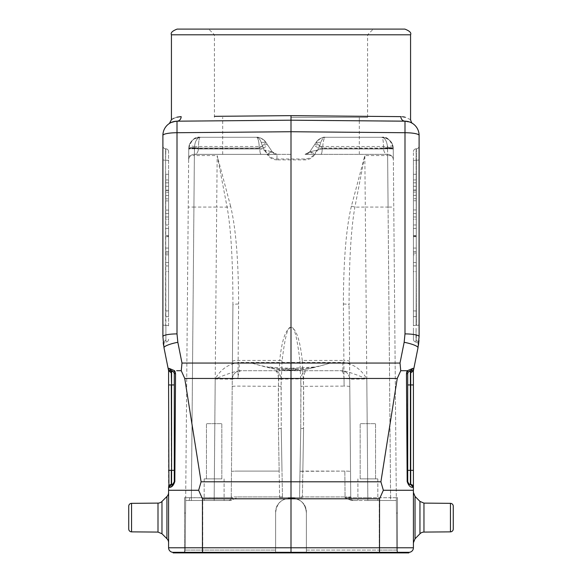 <?xml version="1.0" encoding="UTF-8"?>
<svg xmlns="http://www.w3.org/2000/svg" width="582" height="582" viewBox="0 0 582 582"><rect width="100%" height="100%" fill="white"/><g stroke="black" fill="none" stroke-linecap="round" stroke-linejoin="round"><path stroke-width="0.44" stroke-dasharray="2.91 2.18" d="M214.14 478.884L204.173 478.884L214.14 478.884M221.822 478.884L206.45 478.884L221.822 478.884L221.822 423.66L206.45 423.66L221.822 423.66L206.45 423.66L221.822 423.66L221.822 478.884L206.45 478.884L206.45 423.66L206.45 478.884L221.822 478.884M214.14 500.52L204.173 500.52L214.14 500.52M232.32 378.402L232.276 379.173A8.541 8.541 0 0 1 240.817 370.712L239.158 370.712C233.557 371.789 225.569 374.553 215.202 378.984L232.276 379.173L231.243 497.697L214.169 497.763L214.169 500.52L185.673 500.52L185.236 550.077L188.743 148.563L185.673 500.52L230.596 500.52L185.673 500.52L230.596 500.52L236.939 497.697L230.596 500.52L214.169 500.52L216.7 207.068L193.922 207.068L194.366 155.561L217.173 155.561L227.104 207.134C230.974 228.675 232.916 261.318 232.924 305.063L232.276 379.173A5.696 0.567 -179.5 0 1 237.973 378.656L238.62 304.03A5.696 1.077 -179.5 0 0 232.924 305.063L231.243 497.697A2.845 2.845 0 0 1 228.399 500.52L230.596 500.52L228.399 500.52A2.845 2.845 0 0 0 231.243 497.697L231.243 497.697A2.845 2.845 0 0 1 228.399 500.52A2.845 2.845 0 0 0 231.243 497.697L231.25 496.941L279.6 496.941L279.607 497.675L302.393 497.675L302.4 496.941L302.393 497.675L291 497.675C281.528 498.454 276.406 503.576 275.628 513.048L275.628 552.347L306.372 552.347L306.372 513.048C305.594 503.576 300.472 498.454 291 497.675C281.528 498.454 276.406 503.576 275.628 513.048L275.628 552.347L275.628 550.077L275.628 552.347L306.372 552.347L306.372 513.048C307.216 493.223 274.784 493.223 275.628 513.048L275.628 550.077L275.628 513.048C274.784 493.223 307.216 493.223 306.372 513.048C305.594 503.576 300.472 498.454 291 497.675L302.393 497.675L299.541 497.675L300.748 428.585L303.593 428.352L303.644 386.106L302.254 360.433L343.875 360.433L344.093 386.106L300.945 386.339L300.748 428.585L300.894 378.402C301.869 373.462 303.869 370.901 306.91 370.712C305.201 370.901 304.073 373.462 303.528 378.402L303.593 428.352L300.748 428.585L299.541 497.675L299.999 471.333L299.541 497.675L299.555 496.919L302.4 496.941L302.844 471.1L302.4 496.941L345.061 496.941L344.835 471.1L345.061 497.697L351.404 500.52L396.327 500.52L353.601 500.52A2.845 2.845 0 0 1 350.757 497.697L396.306 497.697L396.327 500.52L367.831 500.52L366.798 378.984L349.724 379.173L350.531 471.616L349.076 305.063L350.757 497.697L349.724 379.173A8.541 8.541 0 0 0 341.183 370.712L240.817 370.712C239.217 371.105 238.278 373.666 237.987 378.402L232.32 378.402C233.193 373.666 236.023 371.105 240.817 370.712L237.74 371.28M343.38 304.03A5.696 1.077 179.5 0 1 349.076 305.063C349.084 261.318 351.026 228.675 354.896 207.134L364.827 155.561L387.634 155.561L387.561 147.537A5.696 1.077 179.5 0 1 393.257 148.563L393.243 148.068C392.894 142.015 389.103 138.414 381.872 137.279C382.992 138.407 383.523 142.008 383.465 148.068C388.376 147.45 391.635 147.45 393.243 148.068C393.206 147.675 391.308 147.53 387.554 147.632L383.465 148.068L383.473 148.963L383.465 148.068C383.523 142.008 382.992 138.407 381.872 137.279C388.943 138.225 392.741 141.906 393.25 148.308L393.257 148.563A5.696 0.48 179.5 0 0 389.7 148.148A5.696 0.48 179.5 0 0 383.473 148.315A5.696 0.48 179.5 0 1 387.561 148.134A5.696 0.48 179.5 0 1 393.257 148.563L393.054 146.504C391.802 141.011 388.078 137.934 381.872 137.279L325.564 137.279C321.41 137.468 318.252 139.163 316.084 142.35L320.828 142.35L316.084 142.35C318.398 139.076 321.555 137.388 325.564 137.279L381.872 137.279C384.978 137.934 386.841 141.011 387.459 146.504L319.438 146.504L320.828 142.35C321.904 139.163 323.49 137.468 325.564 137.279L381.872 137.279C386.797 136.224 390.587 139.826 393.243 148.068L393.257 148.563L387.561 148.439L390.617 500.52L396.327 500.52L390.609 500.52L396.327 500.52L396.764 550.077L396.437 513.048C396.269 493.223 396.269 493.223 396.437 513.048C396.269 493.223 396.269 493.223 396.437 513.048C396.269 493.223 396.269 493.223 396.437 513.048C396.269 493.223 396.269 493.223 396.437 513.048L397.47 513.048L397.47 497.675L397.47 551.932A2.845 2.845 0 0 1 396.764 550.077L396.437 513.048L397.47 513.048L397.47 497.675L397.47 551.932A2.845 2.845 0 0 1 396.764 550.077L396.437 513.048L397.47 513.048L396.437 513.048L396.764 550.077L393.257 148.563L396.306 497.697L390.609 497.697L388.078 207.068L365.3 207.068L364.827 155.561L351.426 206.123C346.203 227.664 343.518 260.3 343.38 304.03L343.875 360.433A5.696 1.077 -0.5 0 1 349.571 361.466M351.426 206.123L354.896 207.134L365.3 207.068L367.839 497.697L390.609 497.697L390.609 500.52L367.839 500.52L367.839 497.697L350.757 497.697L350.75 497.246L350.757 497.697A2.845 2.845 0 0 0 353.601 500.52A2.845 2.845 0 0 1 350.757 497.697A2.845 2.845 0 0 0 353.601 500.52L351.404 500.52L345.061 497.697L345.061 496.941L299.555 496.919L299.541 497.675L299.555 496.919M367.86 500.52L377.827 500.52L367.86 500.52M185.236 550.077L185.563 513.048C185.731 493.223 185.731 493.223 185.563 513.048C185.731 493.223 185.731 493.223 185.563 513.048C185.731 493.223 185.731 493.223 185.563 513.048C185.731 493.223 185.731 493.223 185.563 513.048L185.236 550.077A2.845 2.845 0 0 1 184.53 551.932L184.53 497.675L184.53 551.932A2.845 2.845 0 0 0 185.236 550.077A2.845 2.845 0 0 1 184.53 551.932A2.845 2.845 0 0 0 185.236 550.077A2.845 2.845 0 0 1 182.392 552.9L379.246 552.9L182.392 552.9A2.845 2.845 0 0 0 185.236 550.077A2.845 2.845 0 0 1 182.392 552.9A2.845 2.845 0 0 0 185.236 550.077L202.754 550.077L202.754 500.52L202.754 552.9L202.754 550.077L275.628 550.077L185.236 550.077M188.735 149.21L188.743 148.563L188.735 149.21A5.696 0.48 -179.5 0 1 194.432 148.781A5.696 0.48 -179.5 0 1 198.527 148.963A5.696 0.48 -179.5 0 0 192.3 148.796A5.696 0.48 -179.5 0 0 188.735 149.21L188.641 159.999A5.696 5.696 0 0 1 194.337 154.354L276.967 154.354L272.231 151.822L267.298 144.423A5.696 0.902 146.3 0 0 262.562 146.504L267.494 153.903A5.696 0.902 -33.7 0 1 272.231 151.822L259.798 148.963L272.231 151.822A5.696 5.696 0 0 0 276.967 154.354L194.337 154.354C196.425 154.579 197.822 152.782 198.527 148.963C197.822 152.782 196.425 154.579 194.337 154.354A5.696 5.696 0 0 0 188.641 159.999L188.743 148.563L194.439 148.439L191.383 497.763L214.169 497.763L215.202 378.984C220.578 369.344 228.566 363.823 239.158 362.433L239.158 370.712L341.183 370.712C345.977 371.105 348.807 373.666 349.68 378.402L349.724 379.173A5.696 0.567 179.5 0 0 344.027 378.656L344.013 378.402C343.722 373.666 342.783 371.105 341.183 370.712L344.268 371.287M397.47 551.932A2.845 2.845 0 0 1 396.764 550.077A2.845 2.845 0 0 0 399.608 552.9L379.246 552.9L399.608 552.9A2.845 2.845 0 0 1 396.764 550.077A2.845 2.845 0 0 0 399.608 552.9A2.845 2.845 0 0 1 396.764 550.077L306.372 550.077L306.372 552.347L306.372 513.048L306.372 550.077L379.246 550.077L379.246 552.9L379.246 500.52L379.246 550.077L396.764 550.077A2.845 2.845 0 0 0 397.47 551.932M184.53 513.048L184.53 497.675L184.53 513.048L185.563 513.048L184.53 513.048M393.265 149.181L393.359 159.999L393.265 149.181M299.541 497.675L279.607 497.675L282.459 497.675L279.615 497.675L279.156 471.1L279.6 496.941L236.939 496.941L236.939 497.697L236.939 496.941L231.25 496.941L231.243 497.697L191.391 497.697L193.922 207.068L188.233 207.068M350.75 497.246L350.531 471.616L350.75 497.246L345.061 496.941L350.75 496.941L350.757 497.697L345.061 497.697L350.757 497.697A2.845 2.845 0 0 0 353.601 500.52A2.845 2.845 0 0 1 350.757 497.697L350.793 498.127M393.257 148.57L393.33 156.587A5.696 1.077 -0.5 0 0 387.634 155.561L388.078 207.068L393.767 207.068M230.574 206.123L217.173 155.561L216.7 207.068L227.104 207.134L230.574 206.123C235.797 227.664 238.482 260.3 238.62 304.03M232.429 361.466A5.696 1.077 0.5 0 1 238.125 360.433L279.746 360.433C281.826 340.055 285.66 328.997 291.255 327.266C296.427 329.354 300.094 340.412 302.254 360.433L299.926 360.927L300.945 386.339M282.074 360.927L279.746 360.433L278.356 386.106L278.407 428.352L281.252 428.585L281.055 386.339L282.074 360.927C285.02 336.483 287.995 325.418 291 327.739C294.005 325.418 296.98 336.483 299.926 360.927M194.439 147.537A5.696 1.077 -179.5 0 0 188.743 148.563A5.696 0.48 0.5 0 1 194.439 148.134A5.696 0.48 0.5 0 1 198.527 148.315L198.535 148.068C198.477 142.008 199.008 138.407 200.128 137.279C193.922 137.934 190.19 141.011 188.946 146.504C189.39 145.958 191.252 145.958 194.541 146.504C195.159 141.011 197.022 137.934 200.128 137.279L256.436 137.279C258.51 137.468 260.096 139.163 261.173 142.35L262.562 146.504L194.541 146.504L194.366 155.561A5.696 1.077 0.5 0 0 188.67 156.587M188.946 146.504L188.743 148.563A5.696 0.48 -179.5 0 1 194.439 148.134A5.696 0.48 -179.5 0 1 198.527 148.315L198.527 148.963L198.535 148.068L259.252 148.068L259.798 148.963A5.696 1.382 90 0 0 261.18 154.354A5.696 1.382 90 0 1 259.798 148.963L259.252 148.068C263.697 144.911 265.916 142.997 265.916 142.35L261.173 142.35L265.916 142.35A11.385 11.385 0 0 0 256.436 137.279L200.128 137.279C195.203 136.224 191.413 139.826 188.757 148.068L188.743 148.563L188.757 148.068C188.794 147.675 190.692 147.53 194.446 147.632L198.535 148.068C193.624 147.45 190.365 147.45 188.757 148.068C189.106 142.015 192.897 138.414 200.128 137.279C199.008 138.407 198.477 142.008 198.535 148.068L259.252 148.068A11.385 2.815 90 0 0 256.436 137.279C260.591 137.468 263.748 139.163 265.916 142.35C263.748 139.163 260.591 137.468 256.436 137.279A11.385 11.385 0 0 1 265.916 142.35L272.231 151.822L276.967 154.354A5.696 5.696 0 0 1 272.231 151.822L267.494 154.805L263.166 148.308L267.902 145.325L272.231 151.822L265.916 142.35C265.916 142.997 263.697 144.911 259.252 148.068A11.385 2.815 90 0 0 256.436 137.279L200.128 137.279L256.436 137.279A11.385 11.385 0 0 1 265.916 142.35C262.286 138.56 259.252 136.872 256.815 137.279C259.252 136.872 262.286 138.56 265.916 142.35L267.298 144.423M393.25 148.308L387.561 148.308C387.146 141.579 385.248 137.905 381.872 137.279L325.564 137.279A11.385 11.385 0 0 0 316.084 142.35L309.77 151.822L314.098 145.325L318.834 148.308L314.506 154.805L309.77 151.822A5.696 5.696 0 0 1 305.033 154.354A5.696 5.696 0 0 0 309.77 151.822A5.696 0.902 33.7 0 1 314.506 153.903L319.438 146.504A5.696 0.902 -146.3 0 0 314.702 144.423L309.77 151.822L305.033 154.354L320.82 154.354A5.696 1.382 -90 0 0 322.202 148.963L309.77 151.822L322.202 148.963A5.696 1.382 -90 0 1 320.82 154.354L305.033 154.354L309.77 151.822L314.702 144.423M393.054 146.504C392.61 145.958 390.748 145.958 387.459 146.504L387.561 147.537M322.784 137.621L325.564 137.279A11.385 2.815 -90 0 0 322.748 148.068L383.465 148.068L322.748 148.068A11.385 2.815 90 0 1 325.564 137.279A11.385 11.385 0 0 0 316.084 142.35C316.084 142.997 318.303 144.911 322.748 148.068L322.202 148.963L322.748 148.068C318.303 144.911 316.084 142.997 316.084 142.35A11.385 11.385 0 0 1 325.564 137.279C323.563 137.388 321.984 139.076 320.828 142.35L318.834 148.308L387.561 148.439M387.663 154.354L320.82 154.354L387.663 154.354C385.575 154.579 384.178 152.782 383.473 148.963C384.178 152.782 385.575 154.579 387.663 154.354A5.696 5.696 0 0 1 393.359 159.999A5.696 5.696 0 0 0 387.663 154.354M291 154.354L222.68 154.354L291 154.354M393.265 149.21A5.696 0.48 179.5 0 0 389.7 148.796A5.696 0.48 179.5 0 0 383.473 148.963A5.696 0.48 179.5 0 1 387.568 148.781A5.696 0.48 179.5 0 1 393.265 149.21L393.257 148.897M342.842 362.433C353.434 363.823 361.422 369.344 366.798 378.984C356.439 374.553 348.451 371.796 342.842 370.712L342.842 362.433L239.158 362.433M237.973 378.656L278.472 378.402C277.927 373.462 276.799 370.901 275.09 370.712C278.131 370.901 280.131 373.462 281.106 378.402L281.135 379.1L278.487 378.867L278.472 378.402L281.106 378.402M303.513 378.867L281.135 379.1L281.252 428.585L282.459 497.675L281.252 428.585L282.001 471.333L281.252 428.585L278.407 428.352L278.487 378.867M300.894 378.402L349.68 378.402M299.999 471.333L300.748 428.585L299.999 471.333L344.835 471.1A5.696 0.567 -0.5 0 1 350.531 471.616A5.696 0.567 -0.5 0 0 344.835 471.1L302.844 471.1L303.593 428.352L302.844 471.1L299.999 471.333L300.748 428.585L299.999 471.333M189.841 497.763L189.07 500.52L185.673 500.52L191.391 500.52L191.391 497.697L185.694 497.697L191.383 497.763L191.383 500.52M188.75 148.308C189.579 141.579 193.377 137.905 200.128 137.279C196.592 138.225 194.694 141.906 194.439 148.308L188.743 148.57M316.084 142.35L314.098 145.325L316.084 142.35C319.962 138.414 322.988 136.726 325.185 137.279M194.439 148.439L263.166 148.308L261.173 142.35C260.096 139.163 258.51 137.468 256.436 137.279M267.902 145.325L265.916 142.35L267.902 145.325M291 117.346L367.577 117.346L291 117.346M410.565 34.796L171.435 34.796M404.868 29.1L177.132 29.1M410.565 119.674L405.087 117.2M402.569 116.735L376.445 116.415M367.577 116.335L291 115.643L214.423 116.335M177.008 121.165A4.554 4.183 89.5 0 0 181.148 116.633L180.784 116.64M176.913 117.2L173.836 118.313M173.414 118.517L172.461 119.034M172.09 119.252L171.435 119.674M311.61 120.372L270.39 120.372M250.406 120.547L231.578 120.714M218.235 120.83L214.394 120.867L218.235 120.83M199.306 120.998L186.727 121.107L199.306 120.998M173.683 121.616L171.297 122.438L173.676 121.616M162.895 135.424A14.237 14.237 0 0 1 177.008 121.187C166.838 123.791 166.838 123.791 177.001 121.187L177.008 132.725A14.237 2.699 0 0 0 162.895 135.424A14.237 14.237 0 0 1 177.008 121.187L170.999 122.576M291 115.643L291 120.205L359.32 120.787L291 120.198L222.68 120.794L291 120.205L359.32 120.787L359.32 117.346M419.105 135.424A14.237 14.237 0 0 0 404.992 121.187L404.992 121.187A14.237 14.237 0 0 1 419.105 135.424A14.237 2.699 0 0 0 404.992 132.725L404.992 121.187L411.714 122.948M395.273 121.107L382.694 120.998M367.606 120.867L363.765 120.83M350.422 120.714L331.595 120.547M410.71 122.446L408.324 121.616L410.703 122.438M163.018 340.339L162.895 336.607L164 347.767A14.237 2.67 -11.3 0 1 177.837 342.281L181.991 363.059L251.759 363.059C271.103 368.944 284.183 371.316 291 370.188C276.115 369.796 275.381 368.893 270.776 368.188C268.091 367.649 266.876 367.22 267.123 366.886C271.75 366.733 265.814 367.417 291 368.268C283.041 368.843 283.041 369.483 291 370.188C298.857 369.417 298.857 368.777 291 368.268L315.088 367.009L310.257 368.391C309.682 368.995 303.266 369.599 291 370.188L291 120.198M330.241 363.059C311.428 368.872 298.348 371.243 291 370.188L291 369.119C304.408 369.126 317.488 367.104 330.241 363.059L400.009 363.059L404.163 342.281A14.237 2.67 11.3 0 1 418 347.767L419.105 336.607A2.845 1.448 180 0 0 416.406 335.159L416.108 339.873L416.406 335.159A2.845 1.448 180 0 1 419.105 336.607A14.237 2.699 180 0 0 404.992 333.901L404.163 342.281M251.759 363.059C264.512 367.104 277.592 369.126 291 369.119L291 378.46L184.749 378.46L181.242 370.712M178.95 370.712L176.644 370.712M169.093 368.355L168.154 368.537A2.845 2.845 0 0 0 170.802 370.821L171.588 370.865L169.093 368.355M163.018 340.346L162.895 336.607A2.845 1.448 180 0 1 165.594 335.159A2.845 1.448 180 0 0 162.895 336.607A14.237 2.699 180 0 1 177.008 333.901L177.008 132.725L290.993 131.728L404.992 132.725L404.992 333.901M419.105 159.686A2.845 0.538 0 0 1 416.406 160.225L416.108 325.338A2.845 0.538 0 0 0 413.409 325.876L413.409 160.763L413.409 325.876A2.845 0.538 0 0 1 416.108 325.338L416.406 160.225A2.845 0.538 0 0 0 419.105 159.686L419.105 145.958A2.845 2.845 0 0 1 416.406 148.803A2.845 2.845 0 0 0 419.105 145.958A2.845 2.845 0 0 1 416.406 148.803L416.406 160.225L416.406 148.803M406.913 371.556L407.4 370.712L400.758 370.712L397.251 378.46L380.897 481.794L383.356 490.27L379.551 498.789L291 498.789L291 378.46L397.251 378.46M383.356 490.27L413.409 490.27L413.082 487.279C410.594 487.709 408.622 485.81 407.174 481.59L406.592 372.451M413.409 490.27L413.409 547.778A4.554 4.554 0 0 1 408.855 552.333L173.145 552.333A4.554 4.554 0 0 1 168.591 547.778L168.591 490.27L198.644 490.27L201.103 481.794L184.749 378.46M413.409 547.778L291 547.778L291 552.9L202.485 552.9L202.449 498.789L198.644 490.27M202.485 552.9L173.145 552.9L173.145 552.333A4.554 4.554 0 0 1 168.591 547.778L291 547.778L291 498.789L202.449 498.789M171.283 486.741L168.591 487.279L168.591 490.27M171.588 370.865A2.845 2.845 0 0 1 174.287 373.709L174.287 481.576L174.287 384.942L171.29 384.942L171.29 470.343L171.588 370.865L170.802 370.821L171.588 370.865A2.845 2.845 0 0 1 174.287 373.709L174.287 481.576A2.845 2.845 0 0 1 174.091 482.602A2.845 2.845 0 0 0 174.287 481.576L174.826 481.59L175.546 373.644L174.287 373.709L174.178 372.938M174.607 370.712L175.087 371.556M172.65 371.134L173.181 371.462M173.21 371.483L173.88 372.247M170.802 370.821A2.845 2.845 0 0 1 168.154 368.537A2.845 2.845 0 0 0 170.802 370.821A2.845 2.845 0 0 1 168.154 368.537M168.591 384.942L171.29 384.942L171.29 372.866L168.591 370.712L168.591 487.279A2.845 2.845 0 0 1 171.29 484.435L171.29 484.435A2.845 2.845 0 0 0 168.591 487.279A2.845 2.845 0 0 1 171.29 484.435A2.845 2.845 0 0 0 168.591 487.279A2.845 2.845 0 0 1 171.29 484.435L171.588 470.343L174.287 470.343M168.591 492.467L168.591 542.73L168.591 492.467M128.738 529.009A2.845 2.845 0 0 0 131.561 531.861L157.998 532.086L157.998 503.11L157.998 532.086L161.971 533.759L161.971 501.444L161.971 533.759L161.971 501.444L166.925 496.497L166.925 538.706L166.925 496.497L166.925 538.706L161.971 533.759M174.236 373.2A2.845 2.845 0 0 0 174.098 372.698A2.845 2.845 0 0 1 174.236 373.2M173.778 372.087A2.845 2.845 0 0 0 173.269 371.527A2.845 2.845 0 0 1 173.778 372.087M172.992 371.323A2.845 2.845 0 0 0 172.614 371.112A2.845 2.845 0 0 1 172.992 371.323M163.564 345.308A2.845 2.845 0 0 1 166.066 342.07L165.892 339.873L166.066 342.07A2.845 2.845 0 0 0 163.564 345.308M163.207 342.543L165.892 339.873L165.892 328.008L165.892 339.873L163.207 342.543M165.594 148.803A2.845 2.845 0 0 1 162.895 145.958A2.845 2.845 0 0 0 165.594 148.803L165.594 160.225L165.594 148.803A2.845 2.845 0 0 1 162.895 145.958M168.591 325.876L168.591 151.662L168.591 325.876A2.845 0.538 0 0 0 165.892 325.338L165.892 328.008L165.594 325.338A2.845 0.538 180 0 1 162.895 324.792A2.845 0.538 180 0 0 165.594 325.338L165.594 160.225A2.845 0.538 0 0 1 162.895 159.686A2.845 0.538 0 0 0 165.594 160.225L165.892 325.338A2.845 0.538 0 0 1 168.591 325.876M166.066 342.07A2.845 2.845 0 0 0 168.591 339.241A2.845 2.845 0 0 1 166.066 342.07L166.066 342.07A2.845 2.845 0 0 0 168.591 339.241A2.845 2.845 0 0 1 166.066 342.07M168.591 265.952L168.591 316.623L168.591 265.952L165.746 265.952L168.591 265.952M168.591 254.829L168.591 228.37L168.591 262.533L168.591 228.37L168.591 262.533L168.591 228.37L168.591 262.533L168.591 228.37L168.591 262.533L168.591 228.37L168.591 254.829L165.746 254.829L165.746 228.37L165.746 254.829M168.591 236.147L168.591 262.533L168.591 236.147L165.746 236.147L165.746 262.533L165.746 236.147M168.591 224.958L168.591 174.287L168.591 224.958L165.746 224.958L168.591 224.958M168.591 199.902L168.591 216.984L168.591 199.902M165.892 148.817A2.845 2.845 0 0 1 168.591 151.662A2.845 2.845 0 0 0 165.892 148.817L165.594 160.225L165.892 148.817A2.845 2.845 0 0 1 168.591 151.662A2.845 2.845 0 0 0 165.892 148.817M165.746 265.952L165.746 316.623L165.746 265.952M165.746 271.641L165.746 310.926L165.746 271.641L168.591 271.641L168.591 310.926L168.591 271.641L165.746 271.641M168.591 228.37L165.746 228.37L165.746 262.533L165.746 228.37L165.746 262.533L165.746 228.37L165.746 253.054L165.746 228.37L165.746 253.039L165.746 228.37L168.591 228.37M168.591 262.533L165.746 262.533L165.746 236.692L165.746 262.533L168.591 262.533M168.591 251.584L165.746 251.584L168.591 251.584M165.746 235.572L165.746 248.078L165.746 235.572L168.591 235.572L168.591 248.078L168.591 235.572M168.591 248.078L165.746 248.078L168.591 248.078M168.591 253.054L165.746 253.054M168.591 253.039L165.746 253.039M168.591 236.692L165.746 236.692M165.746 224.958L165.746 174.287L165.746 224.958M165.746 219.261L165.746 179.976L165.746 219.261L168.591 219.261L168.591 179.976L168.591 219.261L165.746 219.261M165.746 199.902L165.746 216.984L165.746 199.902M168.591 200.892L168.591 195.494L165.746 195.494L165.746 198.877L168.591 198.877L168.591 190.161L168.591 210.087L168.591 200.892L168.591 210.087L168.591 200.892L165.746 200.892L165.746 190.161L165.746 210.087L165.746 200.892L168.591 200.892L165.746 200.892L165.746 210.087L165.746 200.892M168.591 190.161L165.746 190.161L168.591 190.161M168.591 210.087L165.746 210.087L168.591 210.087M168.591 190.438L165.746 190.438M165.746 198.848L165.746 192.206L165.746 195.487L168.591 195.487L168.591 192.206L165.746 192.206L168.591 192.206L168.591 198.848L165.746 198.848L168.591 198.877M413.409 470.343L410.71 470.343L410.71 484.435A2.845 2.845 0 0 1 413.409 487.279L413.409 487.279A2.845 2.845 0 0 0 410.71 484.435L410.71 484.435A2.845 2.845 0 0 1 413.409 487.279L413.409 487.279A2.845 2.845 0 0 0 410.71 484.435L410.71 484.435A2.845 2.845 0 0 1 413.409 487.279L413.373 370.909L413.846 368.537L412.907 368.355L410.412 370.865L410.71 470.343L410.71 384.942L407.713 384.942L407.713 470.343L410.412 470.343L410.412 484.42L409.219 484.086M409.386 371.112L408.12 372.247L407.4 370.712L412.907 368.355M407.713 373.688L408.091 372.291M406.454 373.644L407.713 373.709L407.713 384.942M407.909 482.602L407.713 373.709A2.845 2.845 0 0 1 410.412 370.865L411.198 370.821A2.845 2.845 0 0 0 413.846 368.537A2.845 2.845 0 0 1 411.198 370.821A2.845 2.845 0 0 0 413.846 368.537A2.845 2.845 0 0 1 411.198 370.821A2.845 2.845 0 0 0 413.846 368.537M410.412 484.42A2.845 2.845 0 0 1 407.713 481.576L407.713 481.576A2.845 2.845 0 0 0 410.412 484.42L413.082 487.279M413.409 517.602L413.409 492.423L413.409 517.602M453.262 529.009L453.262 506.187L453.262 529.009A2.845 2.845 0 0 1 450.439 531.861L423.965 532.086L423.965 503.11L423.965 532.086L423.965 503.11L419.949 501.408L419.949 533.796A5.696 5.696 180 0 1 423.965 532.086M291 552.9L408.855 552.9L408.855 552.333M413.373 370.909L410.71 372.866L410.71 384.942L413.409 384.942M407.174 481.59L407.713 481.576A2.845 2.845 0 0 0 408.324 483.336A2.845 2.845 0 0 1 407.713 481.576L407.713 373.709A2.845 2.845 0 0 1 410.412 370.865M409.35 371.134A2.845 2.845 0 0 0 408.819 371.462A2.845 2.845 0 0 1 409.35 371.134M408.688 371.571A2.845 2.845 0 0 0 408.106 372.269A2.845 2.845 0 0 1 408.688 371.571M407.902 372.698A2.845 2.845 0 0 0 407.764 373.2A2.845 2.845 0 0 1 407.902 372.698M418.793 342.543L416.108 339.873L415.934 342.07L416.108 328.008L416.108 339.873L418.793 342.543M415.934 342.07L415.934 342.07A2.845 2.845 0 0 1 413.409 339.241L413.409 328.008L413.409 339.241A2.845 2.845 0 0 0 415.934 342.07A2.845 2.845 0 0 1 418.429 345.337A2.845 2.845 0 0 0 415.934 342.07A2.845 2.845 0 0 1 418.436 345.308M413.409 160.763L413.409 151.662L413.409 160.763A2.845 0.538 180 0 1 416.108 160.225A2.845 0.538 180 0 0 413.409 160.763M413.409 224.958L413.409 174.287L413.409 224.958L416.254 224.958L413.409 224.958M413.409 236.147L413.409 262.533L413.409 228.37L413.409 262.533L413.409 228.37L413.409 262.533L413.409 228.37L413.409 262.533L413.409 228.37L413.409 262.533L413.409 236.147L416.254 236.147L416.254 262.533L416.254 236.147M413.409 254.829L413.409 228.37L413.409 254.829L416.254 254.829L416.254 228.37L416.254 254.829M413.409 265.952L413.409 316.623L413.409 265.952L416.254 265.952L413.409 265.952M413.409 199.902L413.409 216.984L413.409 199.902M416.108 148.817A2.845 2.845 0 0 0 413.409 151.662A2.845 2.845 0 0 1 416.108 148.817L416.406 325.338A2.845 0.538 180 0 0 419.105 324.792A2.845 0.538 180 0 1 416.406 325.338L416.108 148.817A2.845 2.845 0 0 0 413.409 151.662A2.845 2.845 0 0 1 416.108 148.817M416.254 224.958L416.254 174.287L416.254 224.958M416.254 219.261L416.254 179.976L416.254 219.261L413.409 219.261L413.409 179.976L413.409 219.261L416.254 219.261M413.409 228.37L416.254 228.37L413.409 228.37M413.409 262.533L416.254 262.533L413.409 262.533M413.409 253.054L416.254 253.054M413.409 253.039L416.254 253.039M413.409 236.692L416.254 236.692M413.409 251.584L416.254 251.584L413.409 251.584M416.254 235.572L416.254 248.078L416.254 235.572L413.409 235.572L413.409 248.078L413.409 235.572M413.409 248.078L416.254 248.078L413.409 248.078M416.254 265.952L416.254 316.623L416.254 265.952M416.254 271.641L416.254 310.926L416.254 271.641L413.409 271.641L413.409 310.926L413.409 271.641L416.254 271.641M416.254 199.902L416.254 216.984L416.254 199.902M413.409 200.746L413.409 195.348L416.254 195.348L416.254 198.731L413.409 198.731L413.409 190.023L413.409 209.949L413.409 200.746L413.409 209.949L413.409 200.746L416.254 200.746L416.254 190.023L416.254 209.949L416.254 200.746L413.409 200.746L416.254 200.746L416.254 209.949L416.254 200.746M413.409 190.023L416.254 190.023L413.409 190.023M413.409 209.949L416.254 209.949L413.409 209.949M413.409 190.292L416.254 190.292M416.254 198.709L416.254 192.06L416.254 195.341L413.409 195.341L413.409 192.06L416.254 192.06L413.409 192.06L413.409 198.709L416.254 198.709L413.409 198.731M168.918 487.279L171.588 484.42A2.845 2.845 0 0 0 174.287 481.576L172.781 484.086M400.853 116.633A4.554 4.183 90.5 0 0 404.992 121.165M367.86 478.884L377.827 478.884L367.86 478.884M375.55 478.884L360.178 478.884L375.55 478.884L375.55 423.66L360.178 423.66L375.55 423.66L360.178 423.66L375.55 423.66L375.55 478.884L360.178 478.884L360.178 423.66L360.178 478.884L375.55 478.884M267.494 153.903C269.83 157.169 272.987 158.857 276.967 158.973L305.033 158.973C309.013 158.857 312.17 157.169 314.506 153.903M349.789 386.623A5.696 0.567 179.5 0 0 344.093 386.106L344.027 378.656M281.055 386.339L237.907 386.106A5.696 0.567 -179.5 0 0 232.211 386.623M231.469 471.616A5.696 0.567 0.5 0 1 237.165 471.1A5.696 0.567 0.5 0 0 231.469 471.616M232.909 497.712L231.243 497.697A2.845 2.845 0 0 1 228.399 500.52A2.845 2.845 0 0 0 231.243 497.697L232.909 497.712L231.221 500.484M314.506 154.805C312.199 158.071 309.035 159.766 305.033 159.875L276.967 159.875L276.967 154.354L276.967 158.973M305.033 158.973L305.033 159.875M383.473 148.963L322.202 148.963L383.473 148.963M276.967 159.875C272.965 159.766 269.801 158.071 267.494 154.805M279.156 471.1L278.407 428.352L279.156 471.1L237.165 471.1L279.156 471.1M281.252 428.585L282.001 471.333L281.252 428.585M279.6 496.941L282.445 496.919L279.6 496.941M282.459 497.675L282.445 496.919M198.527 148.963L259.798 148.963L198.527 148.963M349.091 497.712L350.779 500.484M177.837 342.281L177.008 333.901M201.103 481.794L380.897 481.794M379.515 552.9L379.551 498.789M131.561 503.343L131.561 531.861M157.998 503.11L157.998 532.086M168.591 160.763A2.845 0.538 180 0 0 165.892 160.225A2.845 0.538 180 0 1 168.591 160.763M419.949 501.408L419.949 533.796L419.949 501.408L415.039 496.41L415.039 538.787L415.039 517.602L415.039 538.787L413.409 542.78M450.439 531.861L450.439 503.343M168.591 470.343L171.29 470.343L171.29 484.435M174.287 481.576A2.845 2.845 0 0 1 171.588 484.42M224.099 478.884L224.099 500.52L224.099 478.884M204.173 478.884L204.173 500.52L204.173 478.884M184.53 497.675L185.694 497.675L184.53 497.675M396.306 497.675L397.47 497.675L396.306 497.675M231.243 497.697L231.25 497.246M196.971 137.723L194.992 138.501M387.008 138.501L385.029 137.723M199.408 137.301L195.756 138.152M222.68 154.354L222.68 117.346M359.32 154.354L359.32 120.794M367.577 117.346L367.577 34.796L373.273 29.1M214.423 117.346L214.423 34.796L208.727 29.1M165.746 316.623L168.591 316.623M168.591 310.926L165.746 310.926M165.746 174.287L168.591 174.287M168.591 179.976L165.746 179.976M165.746 216.984L168.591 216.984M165.746 182.821L168.591 182.821M165.746 213.572L168.591 213.572M165.746 186.24L168.591 186.24M408.12 372.247L407.815 372.982M419.949 533.796L415.039 538.787M415.039 496.41L413.409 492.423M416.254 174.287L413.409 174.287M413.409 179.976L416.254 179.976M416.254 316.623L413.409 316.623M413.409 310.926L416.254 310.926M416.254 216.984L413.409 216.984M416.254 182.821L413.409 182.821M416.254 213.572L413.409 213.572M416.254 186.24L413.409 186.24M173.742 483.249L173.312 483.722M412.151 123.195L408.324 121.616M406.491 121.282L405.603 121.209M351.404 500.52L353.601 500.52M377.827 478.884L377.827 500.52L377.827 478.884M357.901 478.884L357.901 500.52L357.901 478.884"/><path stroke-width="0.87" d="M410.565 34.796L171.435 34.796C170.439 32.839 172.337 30.941 177.132 29.1L404.868 29.1C409.663 30.941 411.561 32.839 410.565 34.796L410.565 119.674C411.27 122.198 411.947 123.457 412.587 123.464L412.747 123.566M214.423 116.335L291 115.643L400.853 116.633C413.78 120.059 413.78 120.059 400.853 116.633A4.554 4.183 90.5 0 0 404.992 121.165L359.32 120.787L404.999 121.165M405.087 117.2L402.569 116.735M376.445 116.415L367.577 116.335M180.784 116.64L176.913 117.2M173.836 118.313L173.414 118.517M172.461 119.034L172.09 119.252M181.148 116.633C168.22 120.059 168.22 120.059 181.148 116.633A4.554 4.183 89.5 0 1 177.008 121.165M291 120.205L291 115.643M270.39 120.372L250.406 120.547M231.578 120.714L177.008 121.187L173.683 121.616L177.008 121.187L291 120.198L395.273 121.107M214.394 120.867L199.306 120.998L214.394 120.867M186.727 121.107L177.001 121.187L186.727 121.107M170.999 122.576L170.097 123.049M169.42 123.457L171.435 119.674L171.435 34.796M382.694 120.998L367.606 120.867M363.765 120.83L350.422 120.714M331.595 120.547L311.61 120.372M419.105 135.424A14.237 14.237 0 0 0 404.992 121.187L404.992 132.725A14.237 2.699 0 0 1 419.105 135.424L419.105 336.607L419.105 135.424A14.237 14.237 0 0 0 404.992 121.187L408.324 121.616L404.999 121.187L359.32 120.794M176.644 370.712L181.242 370.712L181.991 363.059L181.242 370.712L178.95 370.712M175.087 371.556L175.546 373.644L174.6 370.712L169.093 368.355L171.588 370.865L172.65 371.134M291 120.198L291 131.728L177.008 132.725L177.008 121.187A14.237 14.237 0 0 0 162.895 135.424A14.237 2.699 0 0 1 177.008 132.725L177.008 333.901A14.237 2.699 180 0 0 162.895 336.607L162.895 135.424L162.895 336.607L164 347.767L168.627 370.909L164 347.767A14.237 2.67 -11.3 0 1 177.837 342.281L181.991 363.059L400.009 363.059L400.758 370.712L400.009 363.059L404.163 342.281A14.237 2.67 11.3 0 1 418 347.767L413.846 368.537L418 347.767L419.105 336.607A14.237 2.699 180 0 0 404.992 333.901L404.992 132.725L291 131.728L291 378.46L397.251 378.46L400.758 370.712L407.393 370.712L406.454 373.644L407.713 373.709L407.822 372.938M181.242 370.712L184.749 378.46L201.103 481.794L198.644 490.27L202.449 498.789L291 498.789L291 378.46L184.749 378.46M419.105 328.008L419.105 336.607L419.105 328.008M419.105 159.686L419.105 145.958M406.592 372.451L406.913 371.556M174.6 370.712L169.093 368.355L168.154 368.537A2.845 2.845 0 0 0 170.802 370.821L171.588 370.865A2.845 2.845 0 0 1 172.614 371.112A2.845 2.845 0 0 0 171.588 370.865L173.88 372.247L174.6 370.712L173.88 372.247L174.287 373.709L175.546 373.644L174.826 481.59L171.283 486.741M202.485 552.9L202.449 547.778L168.591 547.778A4.554 4.554 0 0 0 173.145 552.333L291 552.333L291 552.9L173.145 552.9L173.145 552.333A4.554 4.554 0 0 1 168.591 547.778L168.591 487.279A2.845 2.845 0 0 1 171.29 484.435L171.588 484.42C172.287 484.973 173.189 484.02 174.287 481.576L174.287 373.695M168.591 370.712L171.29 372.866L170.802 370.821L171.29 372.866L171.588 384.942L171.588 470.343L171.29 384.942L168.591 384.942L168.591 370.712M168.591 384.942L168.918 487.279C171.406 487.709 173.378 485.81 174.826 481.59L174.287 481.576L174.287 373.709A2.845 2.845 0 0 0 174.236 373.2A2.845 2.845 0 0 1 174.287 373.709M166.925 538.706A5.696 5.696 0 0 1 168.591 542.73A5.696 5.696 0 0 0 166.925 538.706L166.925 496.497A5.696 5.696 0 0 0 168.591 492.467A5.696 5.696 0 0 1 166.925 496.497L161.971 501.444A5.696 5.696 180 0 1 157.998 503.11L131.561 503.343L157.998 503.11A5.696 5.696 180 0 0 161.971 501.444L161.971 533.759L166.925 538.706M128.738 506.187A2.845 2.845 0 0 1 131.561 503.343A2.845 2.845 0 0 0 128.738 506.187L128.738 529.009L128.738 506.187M128.738 529.009A2.845 2.845 0 0 0 131.561 531.861L157.998 532.086L157.998 503.11M168.591 490.27L198.644 490.27M172.636 484.159L171.588 484.42L168.918 487.279M171.588 370.865L171.588 384.942L174.287 384.942L174.287 481.576M174.098 372.698A2.845 2.845 0 0 0 173.894 372.269A2.845 2.845 0 0 1 174.098 372.698M171.588 484.42A2.845 2.845 0 0 0 171.901 484.384A2.845 2.845 0 0 1 171.588 484.42L171.588 470.343L174.287 470.343M172.025 484.362A2.845 2.845 0 0 0 172.672 484.144A2.845 2.845 0 0 1 172.025 484.362M172.745 484.108A2.845 2.845 0 0 0 173.669 483.344A2.845 2.845 0 0 1 172.745 484.108L172.781 484.086M173.836 483.104A2.845 2.845 0 0 0 174.091 482.602A2.845 2.845 0 0 1 173.836 483.104M163.207 342.572L163.571 345.337L163.207 342.572M202.449 498.789L202.449 547.778L291 547.778L291 498.789L379.551 498.789L383.356 490.27L380.897 481.794L397.251 378.46M383.356 490.27L413.409 490.27L413.409 487.279A2.845 2.845 0 0 0 410.71 484.435L410.71 484.435A2.845 2.845 0 0 1 413.409 487.279L410.412 484.42L410.412 384.942L413.409 384.942L413.409 487.279M406.454 373.644L407.174 481.59C408.615 485.803 410.586 487.701 413.082 487.279M410.128 370.894L408.12 372.247L407.393 370.712L412.907 368.355L413.846 368.537L413.373 370.909L413.409 384.942M418.982 340.339L418.429 345.337L418.982 340.339M409.386 371.112L409.968 370.923M408.091 372.291L407.902 372.698A2.845 2.845 0 0 1 408.106 372.269A2.845 2.845 0 0 0 407.902 372.698M407.713 384.942L410.412 384.942L410.412 370.865L411.198 370.821L410.412 370.865L411.198 370.821L410.71 372.866L410.71 470.343L407.713 470.343L407.713 481.576L407.713 373.709A2.845 2.845 0 0 1 407.764 373.2L407.713 373.688M409.219 484.086L408.331 483.344M408.164 483.104L407.909 482.602M379.551 498.789L379.515 552.333L291 552.333L291 547.778L413.409 547.778L413.409 490.27M453.262 529.009L453.262 506.187A2.845 2.845 0 0 0 450.439 503.343L423.965 503.11L419.949 501.408L419.949 533.796A5.696 5.696 180 0 1 423.965 532.086L450.439 531.861A2.845 2.845 0 0 0 453.262 529.009L453.262 506.187A2.845 2.845 0 0 0 450.439 503.343L423.965 503.11L423.965 532.086M408.855 552.9L408.855 552.333L379.515 552.333L379.515 552.9L408.855 552.9M413.409 547.778A4.554 4.554 0 0 1 408.855 552.333A4.554 4.554 0 0 0 413.409 547.778M291 552.9L379.515 552.9M407.764 373.2A2.845 2.845 0 0 0 407.713 373.709L407.713 481.576C408.797 484.02 409.699 484.966 410.412 484.42A2.845 2.845 0 0 1 410.099 484.384A2.845 2.845 0 0 0 410.412 484.42M410.412 370.865A2.845 2.845 0 0 0 409.35 371.134A2.845 2.845 0 0 1 410.412 370.865L412.907 368.355M413.373 370.909L410.71 372.866L411.198 370.821A2.845 2.845 0 0 0 413.846 368.537M408.324 483.336A2.845 2.845 0 0 0 409.248 484.1A2.845 2.845 0 0 1 408.324 483.336M409.364 484.159A2.845 2.845 0 0 0 409.968 484.362A2.845 2.845 0 0 1 409.364 484.159M177.008 121.187A14.237 14.237 0 0 0 162.895 135.424M177.008 333.901L177.837 342.281M404.163 342.281L404.992 333.901M131.561 531.861L131.561 503.343M171.29 484.435L171.29 470.343L168.591 470.343M380.897 481.794L201.103 481.794M419.949 533.796L415.039 538.787L415.039 496.41L413.409 492.423M450.439 503.343L450.439 531.861M407.174 481.59L407.713 481.576L407.713 373.709M413.409 470.343L410.71 470.343L410.71 484.435M157.998 532.086L161.971 533.759M173.88 372.247L174.185 372.982M415.039 538.787L413.409 542.78M419.949 501.408L415.039 496.41M408.688 483.722L408.258 483.249M408.324 121.616L406.491 121.282M405.603 121.209L404.992 121.187"/></g></svg>
